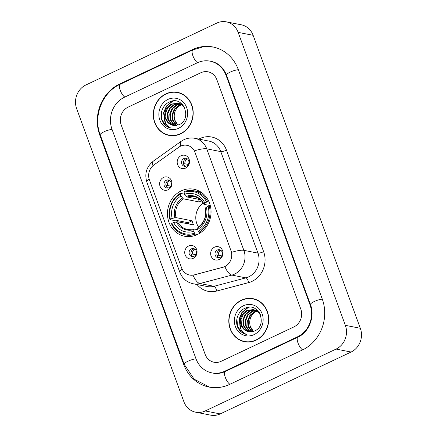 <?xml version="1.0" encoding="UTF-8"?>
<svg xmlns="http://www.w3.org/2000/svg" width="437" height="437" viewBox="0 0 437 437"><rect width="100%" height="100%" fill="white"/><g stroke="black" fill="none" stroke-linecap="round" stroke-linejoin="round"><path stroke-width="0.66" d="M181.251 190.865A23.959 21.713 -78.9 0 0 167.524 215.556A23.959 21.713 -78.9 0 0 184.627 236.248A23.959 21.713 -78.9 0 0 197.262 234.609A23.959 21.713 -78.9 0 0 210.989 209.918A23.959 21.713 -78.9 0 0 193.891 189.232A23.959 21.713 -78.9 0 0 181.251 190.865M193.165 258.376A6.779 6.145 101.1 0 1 185.157 254.902A6.779 6.145 101.1 0 1 188.637 245.998A6.779 6.145 101.1 0 1 196.639 249.472A6.779 6.145 101.1 0 1 193.165 258.376M191.417 248.844A4.07 3.687 -78.9 0 0 189.084 253.034A4.07 3.687 -78.9 0 0 191.985 256.546A4.07 3.687 -78.9 0 0 194.132 256.268A4.07 3.687 -78.9 0 0 196.464 252.078A4.07 3.687 -78.9 0 0 193.558 248.566A4.07 3.687 -78.9 0 0 191.417 248.844M168.065 189.795A6.779 6.145 101.1 0 1 160.062 186.315A6.779 6.145 101.1 0 1 163.536 177.417A6.779 6.145 101.1 0 1 171.544 180.891A6.779 6.145 101.1 0 1 168.065 189.795M166.317 180.257A4.07 3.687 -78.9 0 0 163.984 184.452A4.07 3.687 -78.9 0 0 166.89 187.965A4.07 3.687 -78.9 0 0 169.037 187.686A4.07 3.687 -78.9 0 0 171.37 183.496A4.07 3.687 -78.9 0 0 168.463 179.978A4.07 3.687 -78.9 0 0 166.317 180.257M219.084 259.529A6.779 6.145 101.1 0 1 211.076 256.055A6.779 6.145 101.1 0 1 214.551 247.151A6.779 6.145 101.1 0 1 222.559 250.625A6.779 6.145 101.1 0 1 219.084 259.529M217.336 249.997A4.07 3.687 -78.9 0 0 215.004 254.187A4.07 3.687 -78.9 0 0 217.905 257.699A4.07 3.687 -78.9 0 0 220.051 257.42A4.07 3.687 -78.9 0 0 222.384 253.231A4.07 3.687 -78.9 0 0 219.478 249.718A4.07 3.687 -78.9 0 0 217.336 249.997M185.621 168.087A6.779 6.145 101.1 0 1 177.613 164.612A6.779 6.145 101.1 0 1 181.087 155.709A6.779 6.145 101.1 0 1 189.095 159.183A6.779 6.145 101.1 0 1 185.621 168.087M183.868 158.549A4.07 3.687 -78.9 0 0 181.541 162.744A4.07 3.687 -78.9 0 0 184.441 166.257A4.07 3.687 -78.9 0 0 186.588 165.978A4.07 3.687 -78.9 0 0 188.921 161.788A4.07 3.687 -78.9 0 0 186.015 158.276A4.07 3.687 -78.9 0 0 183.868 158.549M192.952 256.595A4.07 3.687 101.1 0 1 190.953 252.876A4.07 3.687 101.1 0 1 193.291 249.21A4.07 3.687 101.1 0 1 194.47 248.882M167.852 188.014A4.07 3.687 101.1 0 1 165.852 184.288A4.07 3.687 101.1 0 1 168.19 180.628A4.07 3.687 101.1 0 1 169.376 180.301M218.871 257.748A4.07 3.687 101.1 0 1 216.872 254.028A4.07 3.687 101.1 0 1 219.21 250.363A4.07 3.687 101.1 0 1 220.39 250.04M185.408 166.306A4.07 3.687 101.1 0 1 183.403 162.586A4.07 3.687 101.1 0 1 185.747 158.921A4.07 3.687 101.1 0 1 186.927 158.593M178.87 147.176A12.209 11.062 101.1 0 1 180.601 146.16A12.209 11.062 101.1 0 1 187.041 145.324A12.209 11.062 101.1 0 1 195.011 152.415L230.955 250.625A12.209 11.062 101.1 0 1 222.843 267.329L194.192 274.906A12.209 11.062 101.1 0 1 189.609 275.059A12.209 11.062 101.1 0 1 181.639 267.968L149.427 179.946A12.209 11.062 101.1 0 1 153.95 164.935L178.87 147.176M165.923 93.846A21.926 19.873 -78.9 0 0 153.365 116.439A21.926 19.873 -78.9 0 0 169.01 135.372A21.926 19.873 -78.9 0 0 180.574 133.875A21.926 19.873 -78.9 0 0 193.138 111.282A21.926 19.873 -78.9 0 0 177.488 92.349A21.926 19.873 -78.9 0 0 165.923 93.846M167.224 134.689A21.926 19.873 -78.9 0 0 169.764 135.503M241.432 300.17A21.926 19.873 -78.9 0 0 228.868 322.763A21.926 19.873 -78.9 0 0 244.518 341.696A21.926 19.873 -78.9 0 0 256.077 340.199A21.926 19.873 -78.9 0 0 268.64 317.606A21.926 19.873 -78.9 0 0 252.99 298.673A21.926 19.873 -78.9 0 0 241.432 300.17M242.726 341.013A21.926 19.873 -78.9 0 0 245.266 341.832M194.443 150.847L231.594 252.362A15.825 3.72 -20.1 0 1 243.873 250.346A18.081 16.387 101.1 0 1 234.609 274.086A18.081 16.387 101.1 0 1 231.856 275.097L199.933 283.531A18.081 16.387 101.1 0 1 193.143 283.76L207.204 286.53A18.081 16.387 -78.9 0 0 213.993 286.301L245.916 277.866A18.081 16.387 -78.9 0 0 248.664 276.861A18.081 16.387 -78.9 0 0 257.934 253.116L220.783 151.606A18.081 16.387 -78.9 0 0 208.973 141.096L194.913 138.327A18.081 16.387 101.1 0 1 206.723 148.831A15.825 3.72 159.9 0 0 194.443 150.847M198.786 139.092A22.604 20.484 101.1 0 1 226.486 150.164L263.631 251.674A22.604 20.484 101.1 0 1 252.051 281.357A22.604 20.484 101.1 0 1 248.615 282.613A4.523 1.748 -104.8 0 0 245.916 277.866L231.856 275.097A15.825 6.118 75.2 0 1 224.902 266.707L193.012 275.223A15.825 6.118 75.2 0 0 199.933 283.531L213.993 286.301A4.523 1.748 -104.8 0 1 216.686 291.047A22.604 20.484 101.1 0 1 197.021 284.525M293.866 326.931A13.563 12.291 -78.9 0 0 300.814 309.123L216.856 79.687A13.563 12.291 -78.9 0 0 207.996 71.81A13.563 12.291 -78.9 0 0 200.845 72.739L128.139 107.114A13.563 12.291 -78.9 0 0 121.186 124.922L205.15 354.358A13.563 12.291 -78.9 0 0 214.004 362.235A13.563 12.291 -78.9 0 0 221.16 361.306L293.866 326.931A13.563 12.291 -78.9 0 0 300.814 309.123L216.856 79.687A13.563 12.291 -78.9 0 0 207.996 71.81A13.563 12.291 -78.9 0 0 200.845 72.739L128.139 107.114A13.563 12.291 -78.9 0 0 121.186 124.922L205.15 354.358A13.563 12.291 -78.9 0 0 214.004 362.235A13.563 12.291 -78.9 0 0 221.16 361.306L293.866 326.931M253.739 298.837A21.926 19.873 -78.9 0 0 251.078 298.629M178.236 92.513A21.926 19.873 -78.9 0 0 175.576 92.305M180.776 93.327A21.703 19.665 -78.9 0 0 178.946 92.862L177.444 92.568A21.703 19.665 -78.9 0 0 166 94.053A21.703 19.665 -78.9 0 0 153.567 116.411A21.703 19.665 -78.9 0 0 169.053 135.153A21.703 19.665 -78.9 0 0 180.497 133.667A21.703 19.665 -78.9 0 0 192.93 111.309A21.703 19.665 -78.9 0 0 177.444 92.568M177.903 125.129L174.685 119.858A11.302 10.242 -78.9 0 0 178.028 125.091M174.685 119.858C173.227 113.423 175.264 108.485 180.792 105.038M176.575 125.435L175.494 124.638L172.522 120.126L172.112 114.401L174.434 109.01L178.908 105.404L181.388 104.64M176.903 125.381L176.089 124.753L173.118 120.241L172.708 114.516L175.029 109.124L179.503 105.519L181.661 104.814M175.259 125.539L173.112 124.168L170.14 119.656L169.731 113.931L172.052 108.54L176.526 104.935L180.273 104.028M175.587 125.534L173.708 124.288L170.736 119.771L170.326 114.046L172.648 108.655L177.122 105.049L180.557 104.164M173.882 125.452L170.73 123.698L167.759 119.186L167.355 113.462L169.671 108.07L174.145 104.465L179.126 103.574M174.21 125.485L171.326 123.818L168.354 119.306L167.95 113.576L170.266 108.185L174.74 104.58L179.416 103.673M164.88 113.642A11.302 10.242 -78.9 0 0 172.937 125.321A11.302 10.242 -78.9 0 0 174.134 125.474L178.875 124.774C192.793 119.208 183.327 95.053 169.78 101.832C162.34 104.623 158.888 115.029 162.662 121.939C164.623 125.239 167.376 127.287 170.922 128.09C165.312 125.408 163.301 120.59 164.88 113.642C165.541 109.19 167.835 105.972 171.768 103.995L177.952 103.269L182.333 105.312L184.835 108.174M172.965 125.321L168.944 123.349L165.973 118.837L165.568 113.112L167.884 107.715L172.364 104.11L178.247 103.329M181.71 104.585L182.442 104.509M181.983 104.754L182.59 104.667M180.585 104.017L181.508 104.044M180.869 104.143L181.797 104.143M179.432 103.602L182.256 104.323M179.722 103.689L180.628 103.798M180.334 103.738L182.087 104.153M177.952 103.269L182.928 105.432L183.764 106.175M167.966 99.418A15.825 14.339 -78.9 0 0 159.855 120.191A15.825 14.339 -78.9 0 0 178.536 128.303A15.825 14.339 -78.9 0 0 186.643 107.529A15.825 14.339 -78.9 0 0 167.966 99.418M169.053 135.153L170.556 135.448A21.703 19.665 -78.9 0 0 172.424 135.71M170.922 128.09L165.847 125.577L162.007 119.814L161.433 112.506L161.679 111.266M164.623 120.929L163.809 112.975L166.71 106.087L172.364 101.482L173.697 100.958M165.585 123.321L163.514 112.915L166.415 106.027L172.069 101.422L173.107 101.002M256.279 299.651A21.703 19.665 -78.9 0 0 254.449 299.192L252.947 298.897A21.703 19.665 -78.9 0 0 241.508 300.377A21.703 19.665 -78.9 0 0 229.07 322.735A21.703 19.665 -78.9 0 0 244.562 341.477A21.703 19.665 -78.9 0 0 256 339.991A21.703 19.665 -78.9 0 0 268.438 317.633A21.703 19.665 -78.9 0 0 252.947 298.897M253.405 331.454L250.193 326.182A11.302 10.242 -78.9 0 0 253.531 331.415M250.193 326.182C248.735 319.753 250.767 314.809 256.295 311.363M252.078 331.759L250.996 330.962L248.025 326.45L247.621 320.725L249.937 315.334L254.41 311.728L256.89 310.964M252.406 331.705L251.592 331.082L248.62 326.565L248.216 320.84L250.532 315.448L255.006 311.843L257.169 311.144M250.762 331.863L248.615 330.492L245.643 325.98L245.239 320.255L247.555 314.864L252.034 311.259L255.776 310.352M251.089 331.858L249.21 330.612L246.239 326.1L245.834 320.376L248.15 314.979L252.624 311.373L256.06 310.488M249.385 331.781L246.233 330.022L243.267 325.51L242.857 319.786L245.173 314.394L249.653 310.789L254.629 309.899M249.713 331.809L246.829 330.143L243.857 325.631L243.453 319.906L245.769 314.509L250.248 310.909L254.918 309.997M240.383 319.966A11.302 10.242 -78.9 0 0 248.445 331.645A11.302 10.242 -78.9 0 0 249.636 331.798L254.383 331.099C268.302 325.532 258.83 301.377 245.288 308.156C237.843 310.947 234.396 321.353 238.165 328.263C240.126 331.568 242.879 333.617 246.424 334.414C240.82 331.732 238.804 326.914 240.383 319.966C241.049 315.514 243.343 312.297 247.271 310.319L253.455 309.593L257.841 311.641L260.343 314.503M248.467 331.65L244.452 329.673L241.481 325.161L241.071 319.436L243.387 314.045L247.866 310.439L253.75 309.653M257.213 310.915L257.945 310.833M257.486 311.078L258.092 310.991M256.087 310.341L257.011 310.368M256.372 310.472L257.3 310.467M254.935 309.926L257.759 310.647M255.224 310.019L256.131 310.123M255.836 310.062L257.59 310.483M253.455 309.593L258.436 311.756L259.267 312.499M243.469 305.742A15.825 14.339 -78.9 0 0 235.363 326.515A15.825 14.339 -78.9 0 0 254.039 334.627A15.825 14.339 -78.9 0 0 262.145 313.853A15.825 14.339 -78.9 0 0 243.469 305.742M244.562 341.477L246.058 341.772A21.703 19.665 -78.9 0 0 247.926 342.04M246.424 334.414L241.35 331.907L237.51 326.139L236.936 318.83L237.187 317.59M240.126 327.253L239.318 319.3L242.218 312.411L247.866 307.806L249.205 307.282M241.093 329.645L239.017 319.239L241.918 312.357L247.571 307.746L248.615 307.326M203.167 203.058A16.726 15.158 -78.9 0 0 198.458 226.972M197.431 234.527L195.17 234.079L194.492 233.178A21.517 19.501 -78.9 0 1 171.899 223.367L173.669 222.531A19.441 17.617 -78.9 0 0 193.793 231.266L193.952 229.551L194.394 229.07L197.715 229.725M188.385 223.881A21.473 19.463 101.1 0 1 188.047 222.695L175.111 220.144L174.002 220.467L169.993 219.68L170.386 219.237A21.517 19.501 -78.9 0 1 180.197 194.11L180.896 196.022A19.441 17.617 -78.9 0 0 172.156 218.402L175.985 217.604L192.094 220.778A16.726 15.158 -78.9 0 0 193.602 224.908L177.498 221.734L173.669 222.531M201.473 200.856A16.726 15.158 -78.9 0 0 201.293 200.944A16.726 15.158 -78.9 0 0 199.43 201.987L183.322 198.813L180.896 196.022M180.197 194.11L180.268 193.356L184.277 194.143L184.895 195.077L185.452 195.186M171.899 223.367L171.501 223.804A22.424 20.321 -78.9 0 0 185.299 234.811L189.308 235.603A22.424 20.321 -78.9 0 0 193.64 235.936M198.999 232.271A22.424 20.321 -78.9 0 0 209.268 205.947L208.127 206.237A21.517 19.501 -78.9 0 1 198.316 231.37L198.999 232.271L200.676 232.599M210.432 206.177L209.268 205.947M185.299 234.811A22.424 20.321 -78.9 0 0 195.17 234.079M180.268 193.356A22.424 20.321 -78.9 0 0 169.993 219.68M198.316 231.37L197.622 229.458A19.441 17.617 -78.9 0 0 206.357 207.072L208.127 206.237M193.793 231.266L194.492 233.178M172.156 218.402L170.386 219.237M206.357 207.072L205.456 208.067L205.554 208.465M198.218 227.262L197.781 227.737L197.622 229.458M177.498 221.734A16.726 15.158 -78.9 0 0 187.539 229.447L194.394 229.07M202.113 192.935A22.424 20.321 -78.9 0 0 197.977 191.603L193.968 190.811A22.424 20.321 -78.9 0 0 184.092 191.543L184.021 192.302A21.517 19.501 -78.9 0 1 206.614 202.113L207.761 201.823A22.424 20.321 -78.9 0 0 193.968 190.811M207.761 201.823L209.121 202.091M206.614 202.113L204.844 202.948A19.441 17.617 -78.9 0 0 184.72 194.208L184.021 192.302M210.284 205.57L204.046 204.341L203.948 203.942L204.844 202.948M184.72 194.208L187.145 197.005L200.108 199.556M204.046 204.341L203.948 203.942A17.387 15.759 -78.9 0 0 186.26 196.262M198.42 199.223L199.43 201.987M192.094 220.778L188.047 222.695M187.244 158.784A4.971 4.507 -78.9 0 0 184.851 163.755L188.281 164.432M183.595 164.077L184.851 163.755M185.818 166.24L185.507 166.295M220.707 250.226A4.971 4.507 -78.9 0 0 218.314 255.197L221.745 255.874M217.058 255.519L218.314 255.197M219.281 257.688L218.97 257.737M169.693 180.492A4.971 4.507 -78.9 0 0 167.3 185.463L170.73 186.14M166.044 185.785L167.3 185.463M168.261 187.948L167.955 188.003M194.787 249.074A4.971 4.507 -78.9 0 0 192.395 254.044L195.831 254.722M191.144 254.367L192.395 254.044M193.362 256.53L193.05 256.585M224.782 371.21L297.493 336.834A24.412 22.123 -78.9 0 0 310.002 304.78L226.038 75.344A24.412 22.123 -78.9 0 0 210.093 61.164A24.412 22.123 -78.9 0 0 197.218 62.835L124.512 97.211A24.412 22.123 -78.9 0 0 112.003 129.265L195.962 358.701A24.412 22.123 -78.9 0 0 211.907 372.881A24.412 22.123 -78.9 0 0 224.782 371.21L225.525 371.357M336.086 349.081A18.081 16.387 -78.9 0 0 345.356 325.336L238.138 32.354A18.081 16.387 -78.9 0 0 226.328 21.85A18.081 16.387 -78.9 0 0 216.79 23.085L85.914 84.964A18.081 16.387 -78.9 0 0 76.65 108.709L183.868 401.69A18.081 16.387 -78.9 0 0 195.678 412.195A18.081 16.387 -78.9 0 0 205.215 410.96L336.086 349.081L351.086 352.036A18.081 16.387 -78.9 0 0 360.35 328.291L253.132 35.31A18.081 16.387 -78.9 0 0 241.322 24.805L226.328 21.85M195.678 412.195L210.672 415.15A18.081 16.387 -78.9 0 0 220.21 413.915L351.086 352.036M302.322 350.037A38.877 35.239 -78.9 0 0 322.244 298.99L238.285 69.559A38.877 35.239 -78.9 0 0 212.89 46.972A38.877 35.239 -78.9 0 0 192.389 49.627L119.683 84.008A38.877 35.239 -78.9 0 0 99.756 135.055L183.72 364.491A38.877 35.239 -78.9 0 0 209.11 387.073A38.877 35.239 -78.9 0 0 229.616 384.418L302.322 350.037M194.192 274.906L194.465 274.955M222.843 267.329L223.116 267.384M263.631 251.674A4.523 1.065 -20.1 0 1 257.934 253.116L243.873 250.346L206.723 148.831L220.783 151.606A4.523 1.065 -20.1 0 0 226.486 150.164M194.913 138.327C191.089 137.611 187.418 138.07 183.901 139.703L181.158 141.309A15.825 4.829 54.5 0 0 180.771 146.084M182.131 269.132A15.825 3.72 159.9 0 0 179.869 272.36C182.289 278.462 186.714 282.258 193.143 283.76M179.869 272.36L146.876 182.202A15.825 3.72 -20.1 0 1 149.121 178.99M146.876 182.202C144.325 173.724 146.499 166.688 153.387 161.1A15.825 4.829 54.5 0 0 152.961 165.721M248.615 282.613L216.686 291.047M183.322 198.813A16.726 15.158 -78.9 0 0 175.985 217.604M197.781 227.737A17.387 15.759 -78.9 0 0 205.456 208.067M176.269 221.87A17.387 15.759 -78.9 0 0 193.952 229.551M182.437 198.07A17.387 15.759 -78.9 0 0 174.756 217.741M203.844 204.226C201.539 200.059 198.261 197.524 194.006 196.623A16.726 15.158 -78.9 0 0 187.145 197.005M322.309 299.159A7.232 1.699 159.9 0 0 314.531 301.388A7.232 1.699 159.9 0 0 310.456 304.594C315.241 316.47 308.85 332.481 297.941 337.118L225.23 371.494C221.188 373.362 217.123 373.897 213.032 373.1M302.617 349.9A7.232 2.54 -115.3 0 1 298.034 343.067A7.232 2.54 -115.3 0 1 297.941 337.118M229.911 384.276A7.232 2.54 -115.3 0 1 225.323 377.442A7.232 2.54 -115.3 0 1 225.23 371.494M209.673 387.177L194.148 379.201L184.174 364.3A7.232 1.699 -20.1 0 1 188.249 361.093A7.232 1.699 -20.1 0 1 196.027 358.87M184.174 364.3L100.215 134.869A7.232 1.699 -20.1 0 1 104.285 131.657A7.232 1.699 -20.1 0 1 112.063 129.434M100.215 134.869C92.906 116.226 102.274 92.229 120.131 84.292A7.232 2.54 64.7 0 0 120.224 90.24A7.232 2.54 64.7 0 0 124.807 97.074M120.131 84.292L192.837 49.916A7.232 2.54 64.7 0 0 192.93 55.865A7.232 2.54 64.7 0 0 197.519 62.699M238.345 69.729A7.232 1.699 159.9 0 0 230.567 71.952A7.232 1.699 159.9 0 0 226.492 75.159L310.456 304.594M360.35 328.291L345.356 325.336M220.21 413.915L205.215 410.96M253.132 35.31L238.138 32.354M184.283 364.6L183.72 364.491M100.324 135.164L99.756 135.055M120.421 84.15L119.683 84.008M193.132 49.774L192.389 49.627M298.231 336.982L297.493 336.834M310.56 304.889L310.002 304.78M226.601 75.459L226.038 75.344M181.158 141.309L153.387 161.1M197.977 227.3C204.21 222.684 206.663 216.359 205.341 208.323M213.447 47.087L202.981 46.879L192.837 49.916M211.218 61.388C218.298 62.912 223.389 67.506 226.492 75.159M216.031 373.695L211.907 372.881"/></g></svg>
